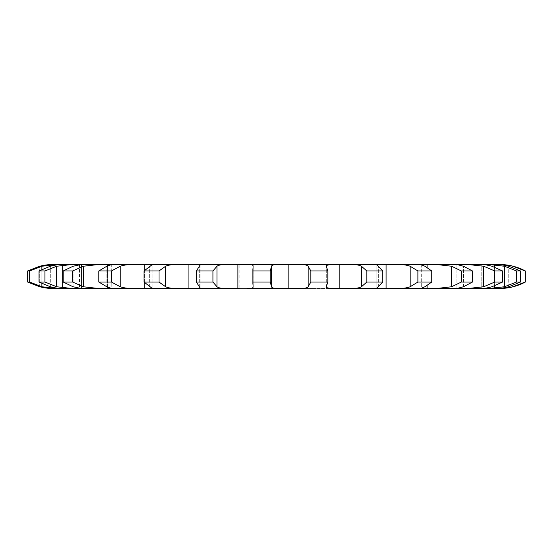 <?xml version="1.0" encoding="UTF-8"?>
<svg xmlns="http://www.w3.org/2000/svg" width="553" height="553" viewBox="0 0 553 553"><rect width="100%" height="100%" fill="white"/><g stroke="black" fill="none" stroke-linecap="round" stroke-linejoin="round"><path stroke-width="0.41" stroke-dasharray="2.77 2.07" d="M39.719 286.758L39.719 266.242L39.719 286.758L27.65 282.037L29.662 282.037L41.862 286.758L56.696 288.5L53.012 288.5L72.201 288.5L56.634 286.758L44.952 282.037L44.952 270.963L56.634 266.242L72.201 264.5L61.362 264.5L496.47 264.5L489.163 264.5L504.467 266.242L516.488 270.963L520.477 270.963L508.725 266.242C503.327 264.963 499.241 264.382 496.47 264.5L496.47 264.5M516.488 282.037L520.477 282.037L508.725 286.758C503.327 288.037 499.241 288.618 496.47 288.5L489.163 288.5L504.467 286.758L516.488 282.037L516.488 270.963M494.52 288.5L498.82 288.5L494.52 288.5L494.52 264.5L494.52 288.5M498.82 288.5L499.387 288.5L498.82 288.5C502.698 288.618 507.419 288.037 512.984 286.758L525.198 282.037L525.198 270.963L512.984 266.242C507.419 264.963 502.698 264.382 498.82 264.5L494.645 264.5L498.82 264.5M494.817 282.037L502.587 282.037L491.928 286.758C486.979 288.037 483.751 288.618 482.244 288.5L481.746 288.5L481.746 264.5L482.859 264.5L482.859 288.5L468.018 288.5L483.64 286.758L494.817 282.037L494.817 270.963L483.64 266.242L468.018 264.5L482.244 264.5L481.746 264.5L481.746 288.5L496.47 288.5M44.952 282.037L39.035 282.037L50.316 286.758C55.528 288.037 59.206 288.618 61.362 288.5L81.409 288.5L73.086 286.758L63.201 282.037L63.201 270.963L73.086 266.242L81.284 264.5L98.697 264.5L83.233 266.242L72.706 270.963L63.201 270.963M63.201 282.037L72.706 282.037L83.233 286.758L98.697 288.5L81.284 288.5L111.837 288.486L111.706 264.5L134.759 264.5C128.932 264.382 124.093 264.963 120.229 266.242L111.423 270.963L98.842 270.963L106.798 266.242L111.706 264.5M144.686 264.5L144.686 288.5L111.706 288.5L106.798 286.758L98.842 282.037L98.842 270.963M144.686 288.5L152.116 288.307L144.036 282.037L144.036 270.963L152.116 264.693L150.997 264.5L178.439 264.5C172.73 264.382 168.465 264.963 165.63 266.242L159.015 270.963L144.036 270.963M144.036 282.037L159.015 282.037L165.63 286.758C168.465 288.037 172.73 288.618 178.439 288.5L150.997 288.5L197.027 288.5L200.075 287.843L196.35 282.037L196.35 270.963L200.075 265.157L197.02 264.5M237.873 264.5L237.873 288.5L197.02 288.5M237.873 288.5L313.012 288.5L239.159 288.5L239.159 264.5L313.012 264.5L239.159 264.5M288.88 264.5L288.88 288.5L247.315 288.5C251.435 288.618 253.364 288.037 253.094 286.758L253.094 266.242C253.364 264.963 251.435 264.382 247.315 264.5L278.954 264.5C274.385 264.382 271.903 264.963 271.53 266.242L270.237 270.963L252.963 270.963M288.88 288.5L299.159 288.5C304.115 288.618 307.109 288.037 308.132 286.758L310.827 282.037L310.827 270.963L308.132 266.242C307.109 264.963 304.115 264.382 299.159 264.5L330.369 264.5L326.035 265.516L326.035 287.484L327.86 282.037L310.827 282.037M327.86 282.037L327.86 270.963L326.035 265.516L326.035 287.484L330.369 288.5L299.159 288.5L349.759 288.5C355.289 288.618 359.18 288.037 361.441 286.758L366.812 282.037L366.812 270.963L361.441 266.242C359.18 264.963 355.289 264.382 349.759 264.5L378.853 264.5L376.883 264.887L376.883 288.113L382.697 282.037L366.812 282.037M382.697 282.037L382.697 270.963L376.883 264.887L376.883 288.113L378.853 288.5L349.759 288.5L396.383 288.5C402.19 288.618 406.78 288.037 410.146 286.758L417.909 282.037L417.909 270.963L410.146 266.242C406.78 264.963 402.19 264.382 396.383 264.5L421.801 264.5C420.626 264.382 421.676 264.963 424.953 266.242L431.782 270.963L417.909 270.963M421.801 264.5L421.303 264.576L421.303 288.424L421.801 288.5L396.383 288.5L436.524 288.5L451.621 286.758L461.361 282.037L461.361 270.963L451.621 266.242L436.524 264.5L456.896 264.5L456.896 288.5L436.524 288.5L482.244 288.5M29.662 282.037L29.662 270.963L41.862 266.242L56.696 264.5L61.362 264.5C59.206 264.382 55.528 264.963 50.316 266.242L39.035 270.963L44.952 270.963M56.696 264.5L53.012 264.5L56.696 264.5M502.587 282.037L502.587 270.963L491.928 266.242C486.979 264.963 483.751 264.382 482.244 264.5M472.476 282.037L472.476 270.963L463.49 266.242L456.896 264.5L456.896 288.5L463.49 286.758L472.476 282.037L461.361 282.037M421.801 288.5C420.626 288.618 421.676 288.037 424.953 286.758L431.782 282.037L417.909 282.037M247.315 288.5L278.954 288.5C274.385 288.618 271.903 288.037 271.53 286.758L270.237 282.037L252.963 282.037M197.027 288.5L227.38 288.5C222.099 288.618 218.635 288.037 216.983 286.758L212.926 282.037L212.926 270.963L216.983 266.242C218.635 264.963 222.099 264.382 227.38 264.5L197.027 264.5M212.926 282.037L196.35 282.037M111.706 288.5L134.759 288.5C128.932 288.618 124.093 288.037 120.229 286.758L111.423 282.037L98.842 282.037M502.587 270.963L494.817 270.963M472.476 270.963L461.361 270.963M382.697 270.963L366.812 270.963M327.86 270.963L310.827 270.963M212.926 270.963L196.35 270.963M29.662 270.963L27.65 270.963L27.65 282.037M520.477 282.037L520.477 270.963M431.782 282.037L431.782 270.963M270.237 282.037L270.237 270.963M159.015 282.037L159.015 270.963M111.423 282.037L111.423 270.963M72.706 282.037L72.706 270.963M39.035 282.037L39.035 270.963M61.971 264.5L61.971 288.5L61.971 264.5M50.316 286.758L50.316 266.242L50.316 286.758M41.862 283.558L41.862 269.442M494.645 264.5L494.645 288.5L494.645 264.5M508.725 286.758L508.725 266.242L508.725 286.758M504.467 286.758L504.467 266.242M512.984 286.758L512.984 266.242M491.928 286.758L491.928 266.242L491.928 286.758M483.64 286.758L483.64 266.242M459.93 264.5L459.93 288.5M512.984 285.438L512.984 267.562M463.49 286.758L463.49 266.242L463.49 286.758M451.621 286.758L451.621 266.242M427.089 264.5L427.089 288.5M482.859 264.514L482.859 288.486M424.953 286.758L424.953 266.242L424.953 286.758M410.146 286.758L410.146 266.242M386.105 264.5L386.105 288.5M459.93 265.157L459.93 287.843M378.39 286.758L378.39 266.242L378.39 286.758M361.441 286.758L361.441 266.242M339.196 264.5L339.196 288.5M427.089 267.306L427.089 285.694M326.311 286.758L326.311 266.242L326.311 286.758M308.132 286.758L308.132 266.242M271.53 286.758L271.53 266.242M216.983 286.758L216.983 266.242M199.301 286.758L199.301 266.242L199.301 286.758M188.932 264.5L188.932 288.5M165.63 286.758L165.63 266.242M149.642 286.758L149.642 266.242L149.642 286.758M253.094 286.758L253.094 266.242M120.229 286.758L120.229 266.242M106.798 286.758L106.798 266.242L106.798 286.758M107.517 264.5L107.517 288.5M83.233 286.758L83.233 266.242M73.086 286.758L73.086 266.242L73.086 286.758M79.445 264.5L79.445 288.5M144.686 270.182L144.686 282.818M56.634 286.758L56.634 266.242M107.517 265.972L107.517 287.028M41.862 286.758L41.862 266.242M56.04 264.5L56.04 288.5M79.445 264.693L79.445 288.307M62.468 264.5L62.468 288.5L62.468 264.5M421.303 264.576L421.303 288.424M200.075 265.157L200.075 287.843L200.075 265.157M152.116 264.693L152.116 288.307L152.116 264.693M253.122 265.972L253.122 287.028M81.409 264.5L81.409 288.5L81.409 264.5M111.837 264.514L111.837 288.486M313.012 264.5L313.012 288.5M252.88 268.73L252.88 284.27"/><path stroke-width="0.83" d="M239.159 288.5L61.362 288.5C59.206 288.618 55.528 288.037 50.316 286.758L39.035 282.037L39.035 270.963L50.316 266.242C55.528 264.963 59.206 264.382 61.362 264.5L53.012 264.5L56.696 264.5L41.862 266.242L29.662 270.963L29.662 282.037L41.862 286.758L41.862 283.558M496.47 288.5L489.163 288.5L496.47 288.5C499.241 288.618 503.327 288.037 508.725 286.758L520.477 282.037L520.477 270.963L508.725 266.242C503.327 264.963 499.241 264.382 496.47 264.5L482.859 264.514M525.198 282.037L512.984 286.758C507.419 288.037 502.698 288.618 498.82 288.5L499.387 288.5A55.39 55.39 0 0 0 525.35 282.037L525.35 270.963A55.39 55.39 0 0 0 499.387 264.5L498.82 264.5L499.387 264.5M520.477 282.037L516.488 282.037L504.467 286.758L489.163 288.5L482.859 288.5M482.244 288.5L468.018 288.5L482.244 288.5C483.751 288.618 486.979 288.037 491.928 286.758L502.587 282.037L502.587 270.963L491.928 266.242C486.979 264.963 483.751 264.382 482.244 264.5L61.362 264.5L72.201 264.5L56.634 266.242L44.952 270.963L39.035 270.963M502.587 282.037L494.817 282.037L483.64 286.758L468.018 288.5L456.896 288.5L463.49 286.758L472.476 282.037L472.476 270.963L463.49 266.242L456.896 264.5L436.524 264.5L451.621 266.242L461.361 270.963L472.476 270.963M472.476 282.037L461.361 282.037L451.621 286.758L436.524 288.5L456.896 288.5L421.303 288.424M421.801 288.5L396.383 288.5L421.801 288.5C420.626 288.618 421.676 288.037 424.953 286.758L431.782 282.037L431.782 270.963L424.953 266.242C421.676 264.963 420.626 264.382 421.801 264.5L396.383 264.5C402.19 264.382 406.78 264.963 410.146 266.242L417.909 270.963L431.782 270.963M431.782 282.037L417.909 282.037L410.146 286.758C406.78 288.037 402.19 288.618 396.383 288.5L378.853 288.5L376.883 288.113L382.697 282.037L382.697 270.963L376.883 264.887L378.853 264.5L349.759 264.5C355.289 264.382 359.18 264.963 361.441 266.242L366.812 270.963L382.697 270.963M382.697 282.037L366.812 282.037L361.441 286.758C359.18 288.037 355.289 288.618 349.759 288.5L378.853 288.5L330.369 288.5L326.035 287.484L327.86 282.037L327.86 270.963L326.035 265.516L330.369 264.5L299.159 264.5C304.115 264.382 307.109 264.963 308.132 266.242L310.827 270.963L327.86 270.963M327.86 282.037L310.827 282.037L308.132 286.758C307.109 288.037 304.115 288.618 299.159 288.5L278.954 288.5C274.385 288.618 271.903 288.037 271.53 286.758L270.237 282.037L270.237 270.963L271.53 266.242C271.903 264.963 274.385 264.382 278.954 264.5L247.315 264.5C251.435 264.382 253.364 264.963 253.094 266.242L253.122 265.972M247.315 288.5L278.954 288.5L247.315 288.5C251.435 288.618 253.364 288.037 253.094 286.758L252.963 282.037L270.237 282.037M159.015 282.037L144.036 282.037L152.116 288.307L150.997 288.5L178.439 288.5C172.73 288.618 168.465 288.037 165.63 286.758L159.015 282.037L159.015 270.963L165.63 266.242C168.465 264.963 172.73 264.382 178.439 264.5L150.997 264.5L152.116 264.693L144.036 270.963L159.015 270.963M111.837 288.486L134.759 288.5C128.932 288.618 124.093 288.037 120.229 286.758L111.423 282.037L111.423 270.963L120.229 266.242C124.093 264.963 128.932 264.382 134.759 264.5L111.706 264.5L106.798 266.242L98.842 270.963L111.423 270.963M72.706 282.037L63.201 282.037L73.086 286.758L81.284 288.5L98.697 288.5L83.233 286.758L72.706 282.037L72.706 270.963L83.233 266.242L98.697 264.5L81.284 264.5L73.086 266.242L63.201 270.963L72.706 270.963M41.862 286.758L56.696 288.5L53.012 288.5L72.201 288.5L56.634 286.758L44.952 282.037L44.952 270.963M197.02 264.5L227.38 264.5C222.099 264.382 218.635 264.963 216.983 266.242L212.926 270.963L196.35 270.963L200.075 265.157L197.027 264.5M494.817 282.037L494.817 270.963L483.64 266.242L468.018 264.5L482.244 264.5M516.488 282.037L516.488 270.963L504.467 266.242L489.163 264.5L496.47 264.5M39.035 282.037L44.952 282.037M525.198 270.963L512.984 266.242C507.419 264.963 502.698 264.382 498.82 264.5M421.303 264.576L421.801 264.5M197.02 288.5L227.38 288.5C222.099 288.618 218.635 288.037 216.983 286.758L212.926 282.037L212.926 270.963M197.027 288.5L200.075 287.843L196.35 282.037L212.926 282.037M111.706 288.5L106.798 286.758L98.842 282.037L111.423 282.037M39.719 286.758C45.235 288.037 49.673 288.618 53.012 288.5C49.673 288.618 45.235 288.037 39.719 286.758L27.65 282.037L29.662 282.037M27.65 282.037L27.65 270.963L39.719 266.242C45.235 264.963 49.673 264.382 53.012 264.5L53.012 264.5C49.673 264.382 45.235 264.963 39.719 266.242L27.65 270.963L29.662 270.963M516.488 270.963L520.477 270.963M494.817 270.963L502.587 270.963M252.963 282.037L252.963 270.963L270.237 270.963M252.963 270.963L253.094 266.242M461.361 282.037L461.361 270.963M417.909 282.037L417.909 270.963M366.812 282.037L366.812 270.963M310.827 282.037L310.827 270.963M196.35 282.037L196.35 270.963M144.036 282.037L144.036 270.963M98.842 282.037L98.842 270.963M63.201 282.037L63.201 270.963M41.862 269.442L41.862 266.242M512.984 286.758L512.984 285.438M512.984 267.562L512.984 266.242M504.467 286.758L504.467 266.242M459.93 264.5L459.93 265.157M459.93 287.843L459.93 288.5M483.64 286.758L483.64 266.242M427.089 264.5L427.089 267.306M427.089 285.694L427.089 288.5M451.621 286.758L451.621 266.242M386.105 264.5L386.105 288.5M410.146 286.758L410.146 266.242M339.196 264.5L339.196 288.5M361.441 286.758L361.441 266.242M288.88 264.5L288.88 288.5M308.132 286.758L308.132 266.242M271.53 286.758L271.53 266.242M237.873 264.5L237.873 288.5M216.983 286.758L216.983 266.242M188.932 264.5L188.932 288.5M165.63 286.758L165.63 266.242M144.686 264.5L144.686 270.182M144.686 282.818L144.686 288.5M120.229 286.758L120.229 266.242M107.517 264.5L107.517 265.972M107.517 287.028L107.517 288.5M83.233 286.758L83.233 266.242M56.634 286.758L56.634 266.242M498.82 288.5L499.387 288.5M525.35 270.963L525.35 282.037M252.88 268.73L252.88 284.27"/></g></svg>
